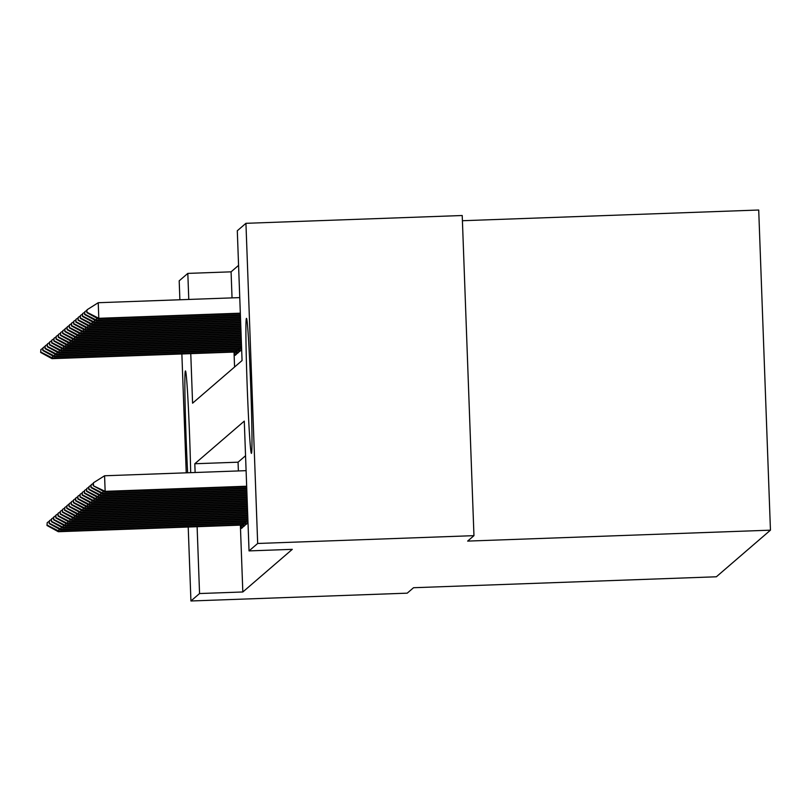 <?xml version="1.0" encoding="UTF-8"?>
<svg xmlns="http://www.w3.org/2000/svg" width="811" height="811" viewBox="0 0 811 811"><rect width="100%" height="100%" fill="white"/><g stroke="black" fill="none" stroke-linecap="round" stroke-linejoin="round"><path stroke-width="1.22" d="M251.42 453.349A67.546 1.764 87.9 0 1 251.38 453.369A67.546 1.764 87.9 0 1 247.203 386.634A67.546 1.764 87.9 0 1 246.463 318.368A67.546 1.764 87.9 0 1 246.503 318.348A67.546 1.764 87.9 0 1 250.68 385.083A67.546 1.764 87.9 0 1 251.42 453.349M187.635 472.772A67.546 1.764 87.9 0 1 185.445 370.951A67.546 1.764 87.9 0 1 185.476 370.941A67.546 1.764 87.9 0 1 188.243 404.892A67.546 1.764 87.9 0 1 190.676 472.661M462.412 220.724L758.711 210.019L770.45 530.171L716.356 576.783L413.539 587.722L407.223 593.165L190.93 600.981L188.213 527.018M179.88 299.766L179.19 280.829L187.817 273.398L188.781 299.452M238.566 265.379L231.084 271.837L187.817 273.398M190.767 353.647L192.582 403.189L242.063 360.55L237.299 230.76L245.936 223.319L257.675 543.471L249.038 550.902L244.283 421.122L194.802 463.75L195.127 472.499M257.675 543.471L473.959 535.655L462.219 215.513L245.936 223.319M245.784 521.301L245.905 524.605L247.223 523.47L247.081 519.445M243.584 523.196L243.706 526.501L245.023 525.366L244.881 521.341M231.084 271.837L232.037 297.89M234.024 352.075L234.572 366.998M235.038 352.045L235.16 355.34L236.477 354.204L236.336 350.18M237.238 350.149L237.359 353.444L238.677 352.309L238.535 348.284M239.438 348.254L239.559 351.558L240.877 350.413L240.735 346.388M240.37 525.133L242.824 591.979L292.295 549.341L249.038 550.902M245.551 455.741L238.059 462.189L238.383 470.938M241.384 525.092L241.506 528.397L242.824 527.262L242.682 523.237M186.226 472.823L181.867 353.961M473.959 535.655L467.643 541.099L770.45 530.171M242.824 591.979L199.557 593.54L190.93 600.981M197.114 526.694L199.557 593.54M238.059 462.189L194.802 463.75M58.889 528.924L58.97 531.134L242.722 524.504M46.987 525.477L47.22 522.598L46.987 525.477L58.311 531.712L242.742 525.041M47.322 525.193L58.97 531.134L58.311 531.712M49.106 521.412L47.22 522.598M52.543 355.867L52.624 358.087L51.965 358.655L236.396 351.994M40.885 349.551L40.641 352.43L40.885 349.551L42.76 348.365M236.376 351.447L52.624 358.087L40.976 352.146M51.965 358.655L40.641 352.43M61.089 527.028L61.17 529.248L244.922 522.608M49.187 523.592L49.42 520.703L49.187 523.592L60.511 529.816L244.942 523.146M49.522 523.308L61.17 529.248L60.511 529.816M51.306 519.516L49.42 520.703M63.288 525.133L63.37 527.353L247.122 520.713M51.387 521.696L51.62 518.817L51.387 521.696L62.711 527.92L247.142 521.26M51.722 521.412L63.37 527.353L62.711 527.92M53.506 517.621L51.62 518.817M65.488 523.237L65.569 525.457L247.862 518.868M53.587 519.8L53.82 516.921L53.587 519.8L64.91 526.025L247.882 519.415M53.921 519.516L65.569 525.457L64.91 526.025M55.706 515.735L53.82 516.921M67.688 521.341L67.769 523.561L247.801 517.053M55.787 517.905L56.02 515.026L55.787 517.905L67.11 524.129L247.821 517.6M56.121 517.621L67.769 523.561L67.11 524.129M57.905 513.839L56.02 515.026M54.742 353.971L54.824 356.191L54.165 356.759L238.596 350.099M43.074 347.655L42.841 350.534L43.074 347.655L44.96 346.469M238.576 349.551L54.824 356.191L43.176 350.251M54.165 356.759L42.841 350.534M56.942 352.075L57.023 354.295L56.364 354.863L240.796 348.203M45.274 345.76L45.041 348.639L45.274 345.76L47.16 344.574M240.776 347.655L57.023 354.295L45.375 348.355M56.364 354.863L45.041 348.639M59.142 350.18L59.223 352.4L58.564 352.967L241.536 346.358M47.474 343.864L47.241 346.743L47.474 343.864L49.359 342.678M241.516 345.821L59.223 352.4L47.575 346.459M58.564 352.967L47.241 346.743M61.342 348.294L61.423 350.504L60.764 351.072L241.475 344.553M49.674 341.968L49.441 344.847L49.674 341.968L51.559 340.782M241.455 344.006L61.423 350.504L49.775 344.563M60.764 351.072L49.441 344.847M69.888 519.445L69.969 521.666L247.73 515.249M57.986 516.009L58.22 513.13L57.986 516.009L69.31 522.233L247.75 515.786M58.311 515.725L69.969 521.666L69.31 522.233M60.105 511.944L58.22 513.13M63.542 346.398L63.623 348.608L62.964 349.176L241.404 342.739M51.874 340.073L51.64 342.952L51.874 340.073L53.759 338.886M241.384 342.191L63.623 348.608L51.975 342.668M62.964 349.176L51.64 342.952M72.088 517.55L72.169 519.77L247.669 513.434M60.186 514.113L60.419 511.234L60.186 514.113L71.51 520.338L247.69 513.971M60.511 513.829L72.169 519.77L71.51 520.338M62.305 510.048L60.419 511.234M65.742 344.503L65.823 346.713L65.164 347.29L241.343 340.924M54.073 338.177L53.84 341.056L54.073 338.177L55.959 336.991M241.323 340.377L65.823 346.713L54.165 340.772M65.164 347.29L53.84 341.056M74.288 515.654L74.369 517.874L247.598 511.619M62.386 512.217L62.619 509.338L62.386 512.217L73.7 518.442L247.619 512.157M62.711 511.934L74.369 517.874L73.7 518.442M64.505 508.152L62.619 509.338M67.942 342.607L68.023 344.827L67.364 345.395L241.272 339.11M56.273 336.281L56.04 339.17L56.273 336.281L58.159 335.095M241.252 338.562L68.023 344.827L56.364 338.886M67.364 345.395L56.04 339.17M76.477 513.758L76.558 515.978L247.527 509.805M64.586 510.322L64.819 507.443L64.586 510.322L75.899 516.546L247.548 510.352M64.91 510.038L76.558 515.978L75.899 516.546M66.705 506.257L64.819 507.443M70.131 340.711L70.222 342.931L69.553 343.499L241.202 337.295M58.473 334.396L58.24 337.275L58.473 334.396L60.359 333.199M241.181 336.747L70.222 342.931L58.564 336.991M69.553 343.499L58.24 337.275M78.677 511.863L78.758 514.083L247.467 507.99M66.786 508.426L67.019 505.547L66.786 508.426L78.099 514.65L247.487 508.538M67.11 508.142L78.758 514.083L78.099 514.65M68.905 504.361L67.019 505.547M72.331 338.816L72.412 341.036L71.753 341.603L241.141 335.48M60.673 332.5L60.44 335.379L60.673 332.5L62.559 331.314M241.12 334.943L72.412 341.036L60.764 335.095M71.753 341.603L60.44 335.379M80.877 509.977L80.958 512.187L247.396 506.176M68.986 506.53L69.219 503.651L68.986 506.53L80.299 512.755L247.416 506.723M69.31 506.246L80.958 512.187L80.299 512.755M71.104 502.465L69.219 503.651M74.531 336.92L74.612 339.14L73.953 339.708L241.07 333.666M62.873 330.604L62.64 333.483L62.873 330.604L64.758 329.418M241.049 333.128L74.612 339.14L62.964 333.199M73.953 339.708L62.64 333.483M83.077 508.081L83.158 510.291L247.335 504.361M71.175 504.635L71.419 501.756L71.175 504.635L82.499 510.859L247.355 504.908M71.51 504.351L83.158 510.291L82.499 510.859M73.304 500.569L71.419 501.756M76.731 335.024L76.812 337.244L76.153 337.812L241.009 331.861M65.073 328.708L64.839 331.587L65.073 328.708L66.958 327.522M240.989 331.314L76.812 337.244L65.164 331.304M76.153 337.812L64.839 331.587M85.277 506.186L85.358 508.396L247.264 502.556M73.375 502.739L73.619 499.86L73.375 502.739L84.699 508.963L247.284 503.094M73.71 502.455L85.358 508.396L84.699 508.963M75.494 498.674L73.619 499.86M78.931 333.128L79.012 335.349L78.353 335.916L240.938 330.047M67.272 326.813L67.029 329.692L67.272 326.813L69.158 325.627M240.918 329.499L79.012 335.349L67.364 329.408M78.353 335.916L67.029 329.692M87.476 504.29L87.558 506.51L247.203 500.742M75.575 500.843L75.808 497.964L75.575 500.843L86.899 507.078L247.223 501.279M75.91 500.559L87.558 506.51L86.899 507.078M77.694 496.778L75.808 497.964M89.676 502.394L89.757 504.614L247.132 498.927M77.775 498.958L78.008 496.068L77.775 498.958L89.098 505.182L247.152 499.475M78.109 498.674L89.757 504.614L89.098 505.182M79.894 494.882L78.008 496.068M91.876 500.499L91.957 502.719L247.071 497.113M79.975 497.062L80.208 494.183L79.975 497.062L91.298 503.286L247.081 497.66M80.309 496.778L91.957 502.719L91.298 503.286M82.093 492.987L80.208 494.183M94.076 498.603L94.157 500.823L247 495.298M82.175 495.166L82.408 492.287L82.175 495.166L93.498 501.391L247.02 495.845M82.509 494.882L94.157 500.823L93.498 501.391M84.293 491.101L82.408 492.287M96.276 496.707L96.357 498.927L246.929 493.483M84.374 493.27L84.608 490.391L84.374 493.27L95.698 499.495L246.949 494.031M84.709 492.987L96.357 498.927L95.698 499.495M86.493 489.205L84.608 490.391M98.476 494.811L98.557 497.031L246.868 491.669M86.574 491.375L86.807 488.496L86.574 491.375L97.898 497.599L246.889 492.216M86.899 491.091L98.557 497.031L97.898 497.599M88.693 487.31L86.807 488.496M100.676 492.916L100.757 495.136L246.797 489.864M88.774 489.479L89.007 486.6L88.774 489.479L100.098 495.703L246.818 490.402M89.098 489.195L100.757 495.136L100.098 495.703M90.893 485.414L89.007 486.6M102.865 491.02L102.956 493.24L246.737 488.05M90.974 487.583L91.207 484.704L90.974 487.583L102.287 493.808L246.757 488.587M91.298 487.299L102.956 493.24L102.287 493.808M93.093 483.518L91.207 484.704M93.498 485.404L93.407 482.809L93.174 485.688L105.146 491.344L104.578 475.773L246.098 470.664M246.686 486.782L104.487 491.912L105.146 491.344L246.666 486.235M93.174 485.688L104.487 491.912M104.578 475.773L93.407 482.809M81.13 331.233L81.212 333.453L80.553 334.02L240.877 328.232M69.472 324.917L69.229 327.796L69.472 324.917L71.348 323.731M240.857 327.685L81.212 333.453L69.564 327.512M80.553 334.02L69.229 327.796M83.33 329.337L83.411 331.557L82.752 332.125L240.806 326.417M71.662 323.021L71.429 325.9L71.662 323.021L73.548 321.835M240.786 325.87L83.411 331.557L71.763 325.616M82.752 332.125L71.429 325.9M85.53 327.441L85.611 329.661L84.952 330.229L240.745 324.603M73.862 321.126L73.629 324.005L73.862 321.126L75.747 319.94M240.725 324.065L85.611 329.661L73.963 323.721M84.952 330.229L73.629 324.005M87.73 325.556L87.811 327.766L87.152 328.333L240.674 322.788M76.062 319.23L75.828 322.109L76.062 319.23L77.947 318.044M240.654 322.251L87.811 327.766L76.163 321.825M87.152 328.333L75.828 322.109M89.93 323.66L90.011 325.87L89.352 326.438L240.603 320.974M78.261 317.334L78.028 320.213L78.261 317.334L80.147 316.148M240.583 320.436L90.011 325.87L78.363 319.929M89.352 326.438L78.028 320.213M92.13 321.764L92.211 323.974L91.552 324.552L240.543 319.169M80.461 315.438L80.228 318.317L80.461 315.438L82.347 314.252M240.522 318.622L92.211 323.974L80.563 318.034M91.552 324.552L80.228 318.317M94.329 319.869L94.411 322.089L93.752 322.656L240.472 317.354M82.661 313.543L82.428 316.422L82.661 313.543L84.547 312.357M240.451 316.807L94.411 322.089L82.752 316.138M93.752 322.656L82.428 316.422M96.529 317.973L96.61 320.193L95.941 320.761L240.411 315.54M84.861 311.647L84.628 314.536L84.861 311.647L86.747 310.461M240.391 314.992L96.61 320.193L84.952 314.252M95.941 320.761L84.628 314.536M239.752 297.607L98.232 302.716L98.8 318.297L98.141 318.865L240.34 313.725M87.061 309.761L86.828 312.64L87.061 309.761L98.232 302.716M240.32 313.178L98.8 318.297L87.152 312.357M98.141 318.865L86.828 312.64"/></g></svg>
